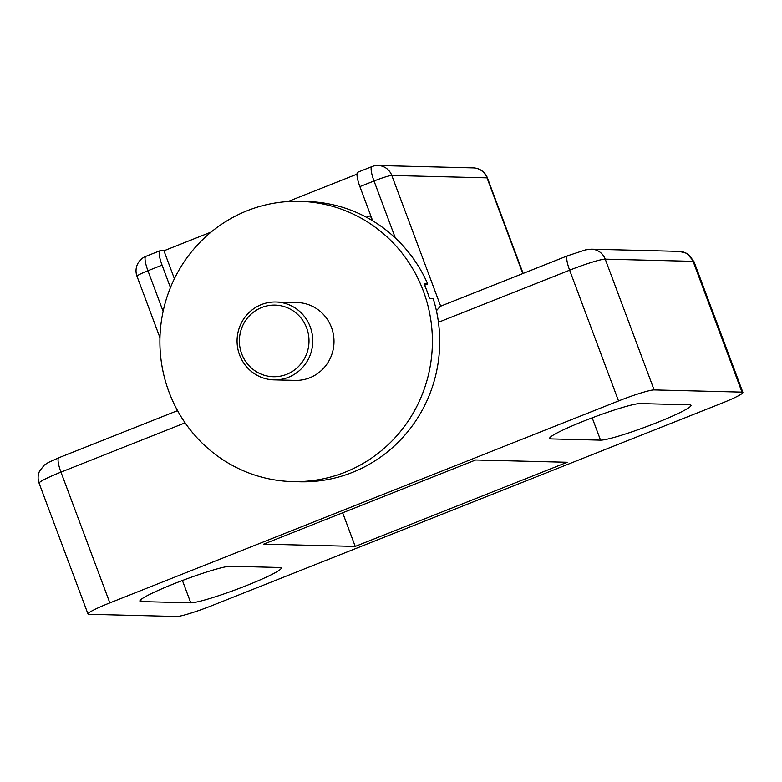<?xml version="1.0" encoding="UTF-8"?>
<svg xmlns="http://www.w3.org/2000/svg" width="782" height="782" viewBox="0 0 782 782"><rect width="100%" height="100%" fill="white"/><g stroke="black" fill="none" stroke-linecap="round" stroke-linejoin="round"><path stroke-width="1.17" d="M292.654 481.595A140.174 136.244 -88.6 0 0 423.326 290.982A140.174 136.244 -88.6 0 0 299.653 201.336A140.174 136.244 -88.6 0 0 171.893 399.143A140.174 136.244 -88.6 0 0 292.654 481.595L299.985 481.78A140.174 136.244 91.4 0 0 433.169 298.509L429.513 298.421A140.174 136.244 -88.6 0 0 424.079 283.886L427.734 283.983L424.646 285.205M299.653 201.336L306.974 201.521A140.174 136.244 91.4 0 1 427.734 283.983M310.249 326.915A38.934 37.849 -88.6 0 0 275.89 302.008A38.934 37.849 -88.6 0 0 237.083 339.994A38.934 37.849 -88.6 0 0 273.954 379.866A38.934 37.849 -88.6 0 0 310.249 326.915M306.691 328.02A35.825 34.819 91.4 0 1 268.764 376.308A35.825 34.819 91.4 0 1 247.122 318.43A35.825 34.819 91.4 0 1 306.691 328.02M275.89 302.008L297.131 302.546A38.934 37.849 91.4 0 1 331.48 327.443A38.934 37.849 91.4 0 1 295.185 380.394L273.954 379.866M371.929 166.605L357.804 172.216A15.572 3.382 68.3 0 0 359.886 186.595L374.021 180.994A15.572 1.398 -20.5 0 1 391.811 175.471A15.572 15.141 -88.6 0 0 378.068 165.51L378.068 165.51A15.572 15.572 0 0 0 371.929 166.605L371.929 166.605A15.572 3.382 68.3 0 0 374.021 180.994L395.33 237.982M473.257 167.886A15.572 15.141 91.4 0 1 487 177.846A15.572 1.398 -20.5 0 1 487.46 178.003A15.572 15.572 0 0 0 473.257 167.886L378.068 165.51M436.415 310.737L440.325 306.309L567.556 255.802A15.572 3.382 -111.7 0 0 569.638 270.191A31.153 2.805 -20.5 0 1 605.229 259.155A15.572 15.141 -88.6 0 0 591.485 249.194L585.571 249.878L567.556 255.802M679.353 251.384L686.792 253.348L694.005 261.657A31.153 2.805 -20.5 0 0 693.096 261.344L741.981 392.114A31.153 2.805 -20.5 0 1 742.9 392.417A31.153 2.805 -20.5 0 1 721.043 403.512L212.362 605.454A31.153 2.805 -20.5 0 1 176.771 616.49L88.904 614.3A31.153 2.805 -20.5 0 1 87.995 613.987A31.153 2.805 -20.5 0 1 109.842 602.893L618.533 400.951A31.153 2.805 -20.5 0 1 654.114 389.915L605.229 259.155L693.096 261.344A15.572 15.141 -88.6 0 0 679.353 251.384L591.485 249.194M741.981 392.114L654.114 389.915M359.886 186.595L372.672 220.798M170.456 287.58L162.06 265.127A15.572 3.382 -111.7 0 1 159.978 250.748A15.572 3.382 -111.7 0 1 160.29 250.69L163.956 250.787L211.15 232.049M163.125 311.383L147.935 270.738A15.572 3.382 -111.7 0 1 145.853 256.359L145.853 256.359A15.572 15.572 0 0 0 137.006 276.29A15.572 1.398 -20.5 0 1 147.935 270.738L162.06 265.127M475.661 459.992L567.185 462.27L355.233 546.413L263.7 544.135L475.661 459.992M190.759 602.824L141.337 601.593A49.061 4.418 -20.5 0 1 139.89 601.104A49.061 4.418 -20.5 0 1 179.264 581.7A49.061 4.418 -20.5 0 1 230.358 566.256L279.78 567.488A49.061 4.418 -20.5 0 1 281.227 567.976A49.061 4.418 -20.5 0 1 241.853 587.38A49.061 4.418 -20.5 0 1 190.759 602.824L182.411 580.498M600.537 440.149L551.115 438.917A49.061 4.418 -20.5 0 1 549.668 438.428A49.061 4.418 -20.5 0 1 589.042 419.025A49.061 4.418 -20.5 0 1 640.126 403.58L689.558 404.812A49.061 4.418 -20.5 0 1 691.005 405.301A49.061 4.418 -20.5 0 1 651.621 424.704A49.061 4.418 -20.5 0 1 600.537 440.149L592.189 417.823M355.233 546.413L342.663 512.787M370.756 215.656L366.396 217.23M372.203 220.524L370.385 215.646M287.942 201.56L357.012 174.142M174.406 278.734L163.956 250.787M440.677 306.173L391.811 175.471L487 177.846L522.787 273.573M438.438 322.272L569.638 270.191L618.533 400.951M109.842 602.893L60.957 472.132L185.109 422.847M58.865 457.744A15.572 3.382 68.3 0 0 60.957 472.132A31.153 2.805 -20.5 0 0 39.1 483.217C37.644 479.122 37.79 475.085 39.559 471.106L44.32 465.085L48.328 462.494L58.865 457.744L177.553 410.628M140.662 599.784L141.337 601.593M550.44 437.118L551.115 438.917M523.138 273.436L487.46 178.003M742.9 392.417L694.005 261.657M137.006 276.29L159.968 337.697M159.978 250.748L145.853 256.359M39.1 483.217L87.995 613.987"/></g></svg>
